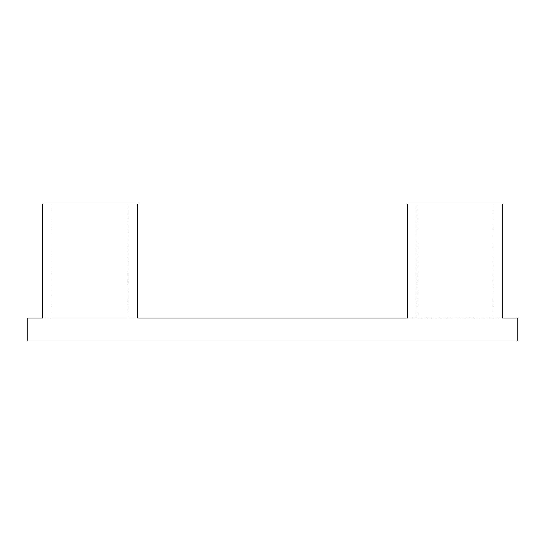 <?xml version="1.0" encoding="UTF-8"?>
<svg xmlns="http://www.w3.org/2000/svg" width="545" height="545" viewBox="0 0 545 545"><rect width="100%" height="100%" fill="white"/><g stroke="black" fill="none" stroke-linecap="round" stroke-linejoin="round"><path stroke-width="0.41" stroke-dasharray="2.73 2.04" d="M407.483 204.055L502.538 204.055M407.483 318.13L416.986 318.13L416.986 204.055M502.538 318.13L493.034 318.13L493.034 204.055M493.034 318.13L416.986 318.13M27.25 318.13L517.75 318.13L517.75 340.945L27.25 340.945L27.25 318.13M42.462 318.13L51.966 318.13L51.966 204.055L42.462 204.055M137.517 318.13L51.966 318.13M137.517 204.055L51.966 204.055M128.014 318.13L128.014 204.055"/><path stroke-width="0.82" d="M502.538 204.055L407.483 204.055L407.483 318.13L137.517 318.13L137.517 204.055L42.462 204.055L42.462 318.13L27.25 318.13L27.25 340.945L517.75 340.945L517.75 318.13L502.538 318.13L502.538 204.055"/></g></svg>
